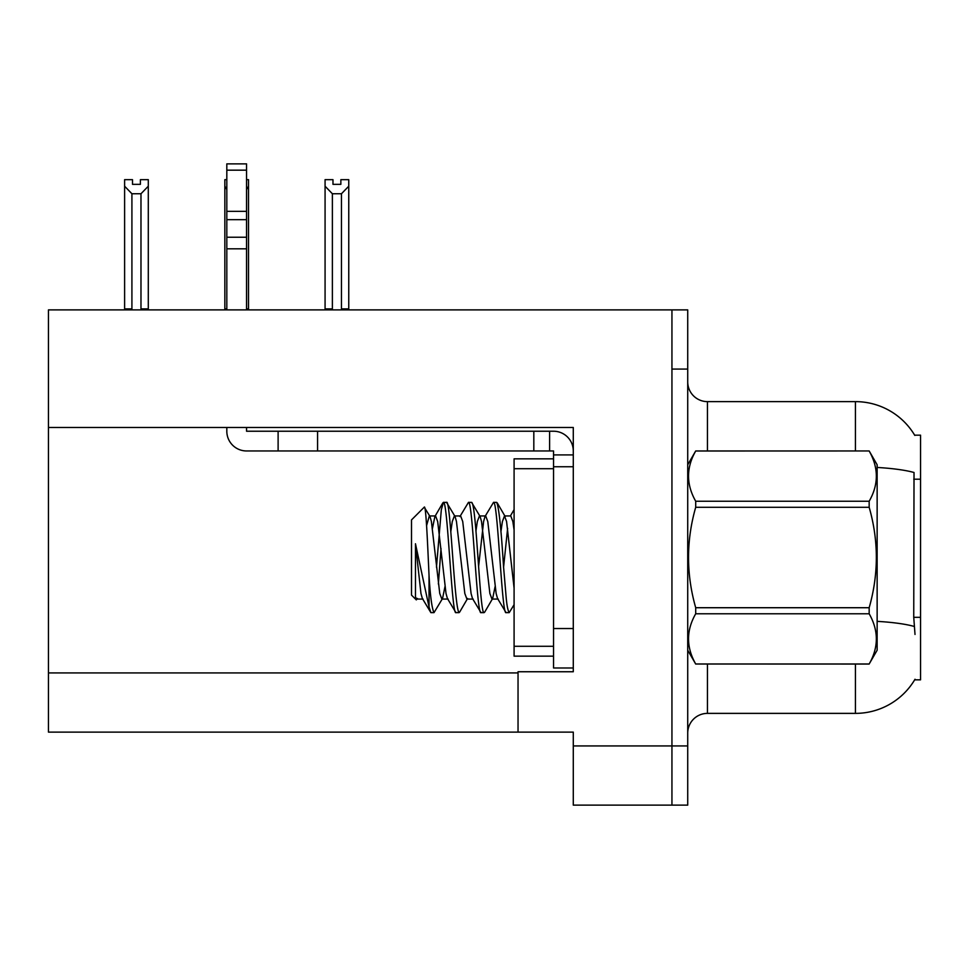 <?xml version="1.0" encoding="UTF-8"?>
<svg xmlns="http://www.w3.org/2000/svg" width="969" height="969" viewBox="0 0 969 969"><rect width="100%" height="100%" fill="white"/><g stroke="black" fill="none" stroke-linecap="round" stroke-linejoin="round"><path stroke-width="1.45" d="M48.45 427.474L573.285 427.474L573.285 628.53L553.553 628.53L553.553 667.992L573.285 667.992L573.285 628.53L573.285 671.747L518.04 671.747L518.04 732.116L48.45 732.116L48.45 309.886L671.941 309.886L671.941 805.13L573.285 805.13L573.285 745.936L671.941 745.936L671.941 805.13L687.724 805.13L687.724 745.936L671.941 745.936L671.941 369.08L687.724 369.08L687.724 745.936M518.04 732.116L573.285 732.116L573.285 745.936M855.433 450.96L855.433 401.626A69.053 69.053 0 0 1 914.809 435.42A69.053 69.053 0 0 0 855.433 401.626A69.053 69.053 0 0 1 914.663 435.178L920.55 435.178L920.55 679.838L914.663 679.838L915.015 679.245A69.053 69.053 0 0 1 855.433 713.378L707.455 713.378A19.731 19.731 0 0 0 687.724 733.109M915.015 634.453L913.743 617.314L914.021 472.497A69.053 11.991 180 0 0 877.139 467.458M671.941 309.886L687.724 309.886L687.724 369.08M914.663 435.178A69.053 69.053 0 0 0 855.433 401.626L707.455 401.626A19.731 19.731 0 0 1 687.724 381.895A19.731 19.731 0 0 0 707.455 401.626L707.455 450.96M340.858 184.34L332.973 184.34L340.858 184.34L340.858 179.665L348.755 179.665L348.755 186.218L341.451 193.752L332.379 193.752L332.379 308.893L331.41 309.886M342.42 309.886L341.451 308.893L341.451 193.752M341.451 308.893L348.755 308.893L348.755 309.886L348.755 186.218M332.379 193.752L325.075 186.218L325.075 179.665L332.973 179.665L332.973 184.34M332.379 308.893L325.075 308.893L325.075 309.886M325.075 186.218L325.075 308.893M226.819 179.665L224.844 179.665L224.844 309.886M246.55 179.665L248.524 179.665L248.524 308.893L246.55 308.893M248.524 186.218L246.55 189.536M226.819 189.536L224.844 186.218L224.844 308.893L226.819 308.893M248.524 308.893L248.524 309.886M140.396 184.34L132.499 184.34L140.396 184.34L140.396 179.665L148.293 179.665L148.293 186.218L140.977 193.752L131.917 193.752L131.917 308.893L124.613 308.893L124.613 309.886M131.917 193.752L124.613 186.218L124.613 179.665L132.499 179.665L132.499 184.34M131.917 308.893L130.948 309.886M124.613 186.218L124.613 308.893M148.293 186.218L148.293 308.893L140.977 308.893L140.977 193.752M141.946 309.886L140.977 308.893M148.293 308.893L148.293 309.886M226.819 427.474L226.819 431.229A19.731 19.731 0 0 0 246.55 450.96L278.115 450.96L278.115 431.229L553.553 431.229A19.731 19.731 0 0 1 573.285 450.973M573.285 454.909L553.553 454.909L553.553 450.96L549.605 450.96L549.605 431.229M573.285 466.743L553.553 466.743L553.553 454.909M553.553 628.53L553.553 458.846L514.091 458.846L514.091 656.158L553.553 656.158M553.553 667.992L573.285 667.992M278.115 450.96L533.822 450.96L533.822 431.229M549.605 450.96L533.822 450.96M246.55 427.474L246.55 431.229L278.115 431.229M226.819 309.886L226.819 248.815L246.55 248.815L246.55 309.886M246.55 170.169L226.819 170.169L226.819 163.87L246.55 163.87L246.55 248.815M226.819 248.815L226.819 237.235L246.55 237.235M246.55 219.66L226.819 219.66L226.819 170.169M226.819 219.66L226.819 237.235M246.55 211.351L226.819 211.351M687.724 464.769L695.706 450.96L869.169 450.96L877.139 464.769L877.139 650.235L869.169 663.995C878.726 647.316 878.726 630.577 869.169 613.777L695.706 613.777C686.149 630.444 686.149 647.183 695.706 663.995L869.169 664.056M869.169 450.96L695.706 451.009C686.149 467.688 686.149 484.427 695.706 501.239L695.706 507.284C686.149 540.678 686.149 574.157 695.706 607.72L695.706 613.777M695.706 501.239L869.169 501.239C878.726 484.561 878.726 467.821 869.169 451.009M869.169 501.239L869.169 507.284L695.706 507.284M695.706 607.72L869.169 607.72C878.726 574.157 878.726 540.678 869.169 507.284M869.169 607.72L869.169 613.777M687.724 650.235L695.706 664.056M429.037 576.034L429.037 606.957L430.878 612.626L422.351 598.467L420.958 593.5L415.471 543.766L415.471 596.965L416.307 599.896L417.494 598.467M430.878 612.626L434.015 612.626C431.932 608.556 430.284 596.359 429.061 576.034C427.583 543.015 425.924 504.255 424.252 507.162L430.018 516.538L429.315 515.944L426.566 525.67M455.939 612.626L459.124 612.626C454.388 609.61 450.512 497.86 446.539 502.378L443.414 502.378C447.593 498.938 451.76 616.078 455.939 612.626L447.399 598.467L446.019 593.5L437.673 521.504L435.578 515.944L434.875 516.538L432.453 528.384M473.163 599.072L466.901 599.072L464.817 593.5L456.46 521.504L455.079 516.538L446.539 502.378M480.999 612.626L484.1 612.626C479.849 615.836 476.409 502.838 471.6 502.378L468.463 502.378C472.654 498.938 476.809 616.078 480.999 612.626L472.46 598.467L471.079 593.5L462.722 521.504L460.638 515.944L454.376 515.944L452.281 521.504L450.815 531.618M498.223 599.072L491.961 599.072L489.878 593.5L481.52 521.504L480.139 516.538L471.6 502.378M506.06 612.626L509.209 612.626C507.853 610.579 506.811 605.213 506.084 596.504L503.529 566.477C501.155 528.48 498.865 507.114 496.661 502.378L493.524 502.378C497.715 498.938 501.869 616.078 506.06 612.626L497.521 598.467L496.14 593.5L487.782 521.504L485.699 515.944L479.437 515.944L477.342 521.504L475.961 530.927M443.414 502.378L441.319 509.767L436.474 567.18M441.016 548.539L438.363 584.028M444.977 586.62L442.554 598.467L434.015 612.626M468.463 502.378L459.936 516.538M493.524 502.378L484.984 516.538L483.604 521.504L478.601 566.49M514.091 604.68L509.209 612.626M424.252 507.162L411.498 519.917L411.498 595.087L416.307 599.896M429.037 606.957L415.471 543.766M695.706 663.995L869.169 663.995M514.091 588.135L506.581 521.504L504.486 515.944L502.402 521.504L500.9 531.86M495.098 586.62L492.664 598.467L484.645 612.202M480.139 516.538L479.437 515.944M455.079 516.538L454.376 515.944M442.554 598.467L441.84 599.072L439.756 593.5L431.399 521.504L430.018 516.538M423.053 599.072L416.791 599.072L415.471 596.965M514.091 529.946L512.843 521.504L510.76 515.944L504.486 515.944M507.623 528.384L503.577 567.253M48.45 672.934L518.04 672.934M920.55 479.195L913.743 479.195M920.55 617.314L913.743 617.314M707.455 664.056L707.455 713.378M855.433 713.378L855.433 664.056M914.239 626.446A69.053 11.991 180 0 0 877.139 621.359M688.111 464.103A19.731 3.428 -0 0 1 687.724 463.424M317.578 450.96L317.578 431.229M514.091 646.287L553.553 646.287M514.091 468.717L553.553 468.717M441.84 599.072L448.114 599.072M429.315 515.944L435.578 515.944M510.397 515.944L514.091 509.609M434.875 516.538L442.869 502.838M505.2 516.538L497.194 502.826M467.603 598.467L459.621 612.142"/></g></svg>
